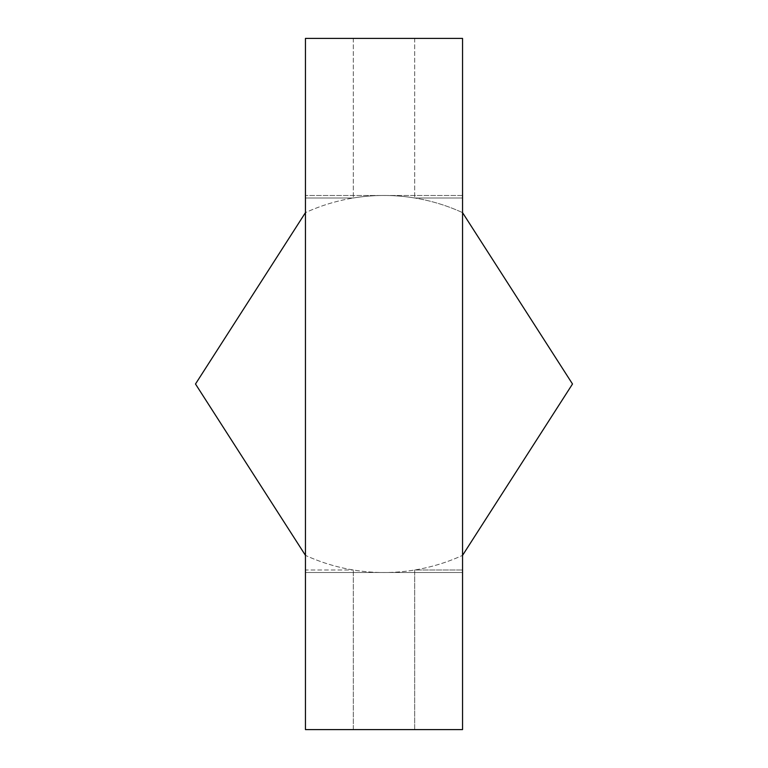 <?xml version="1.0" encoding="UTF-8"?>
<svg xmlns="http://www.w3.org/2000/svg" width="768" height="768" viewBox="0 0 768 768"><rect width="100%" height="100%" fill="white"/><g stroke="black" fill="none" stroke-linecap="round" stroke-linejoin="round"><path stroke-width="0.58" stroke-dasharray="3.84 2.88" d="M462.547 572.506L305.453 572.506L305.453 195.494L305.453 572.506L305.453 195.494L305.453 572.506L462.547 572.506L462.547 195.494L462.547 572.506L462.547 195.494L462.547 572.506L305.453 572.506L462.547 572.506M305.453 555.37L305.453 570L353.318 570L305.453 570L305.453 729.6L305.453 555.37L195.494 384L305.453 212.63L305.453 38.4L462.547 38.4L462.547 198L462.547 38.4L414.682 38.4L462.547 38.4L462.547 729.6L305.453 729.6L305.453 38.4L414.682 38.4L305.453 38.4L305.453 198L353.318 198A188.506 188.506 0 0 1 462.547 212.63L462.547 198L414.682 198A188.506 188.506 0 0 1 462.547 212.63L572.506 384L462.547 555.37A188.506 188.506 0 0 1 305.453 555.37L305.453 212.63A188.506 188.506 0 0 1 414.682 198L462.547 198L462.547 555.37A188.506 188.506 0 0 1 305.453 555.37L305.453 212.63A188.506 188.506 0 0 1 353.318 198L305.453 198L305.453 212.63M462.547 555.37L462.547 729.6L414.682 729.6L414.682 570L462.547 570L414.682 570L414.682 729.6L353.318 729.6L353.318 570L353.318 729.6L305.453 729.6L462.547 729.6L462.547 212.63M414.682 38.4L414.682 198L414.682 38.4M353.318 38.4L353.318 198L353.318 38.4M462.547 195.494L305.453 195.494L462.547 195.494"/><path stroke-width="1.15" d="M305.453 212.63L195.494 384L305.453 555.37M462.547 555.37L572.506 384L462.547 212.63M462.547 729.6L462.547 38.4L305.453 38.4L305.453 729.6L462.547 729.6"/></g></svg>
